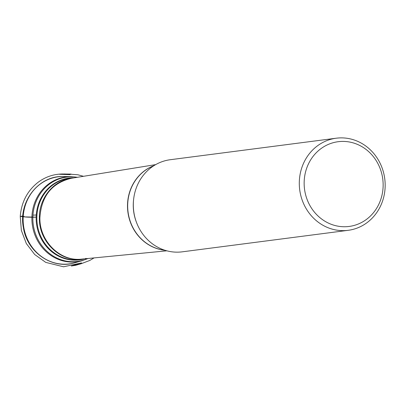 <?xml version="1.0" encoding="UTF-8"?>
<svg xmlns="http://www.w3.org/2000/svg" width="405" height="405" viewBox="0 0 405 405"><rect width="100%" height="100%" fill="white"/><g stroke="black" fill="none" stroke-linecap="round" stroke-linejoin="round"><path stroke-width="0.61" d="M348.199 230.318L182.225 251.834A46.443 42.879 -97.4 0 1 133.316 204.743A46.443 42.879 -97.4 0 1 170.287 159.717L336.256 138.206A46.443 42.879 -97.4 0 1 384.75 178.752A46.443 42.879 -97.4 0 1 348.199 230.318A46.443 42.879 -97.4 0 1 299.29 183.227A46.443 42.879 -97.4 0 1 336.256 138.206M304.145 183.126A42.727 39.447 -97.4 0 1 363.462 147.607A42.727 39.447 -97.4 0 1 363.331 221.5A42.727 39.447 -97.4 0 1 304.145 183.126M36.268 214.999L32.957 215.136M94.071 257.919L89.809 260.445L80.833 263.847L75.634 265.31L71.3 266.004L81.582 262.901L63.539 266.794L45.755 262.389L34.703 254.527L26.325 243.547L21.364 230.45L20.25 216.437L22.827 216.032L24.928 216.908L36.166 217.166C25.91 217.465 24.406 216.746 20.25 216.437C21.404 202.125 27.378 190.725 38.161 182.245C45.816 176.59 54.356 173.841 63.787 173.998C72.282 175.486 62.75 173.649 64.871 173.983L70.151 174.671L59.56 174.282L61.924 173.988L71.108 174.084L68.334 174.069L77.866 174.773L83.496 176.307M136.617 222.725A43.654 40.303 -97.4 0 1 133.604 199.493M63.519 176.524A43.897 40.525 82.6 0 0 23.525 225.57A43.897 40.525 82.6 0 0 74.707 262.799L82.129 260.709A42.768 39.482 -97.4 0 1 32.268 224.441A42.768 39.482 -97.4 0 1 71.229 176.651L63.519 176.524C38.708 175.264 18.058 201.887 23.394 227.661C26.958 252.183 52.402 269.816 74.707 262.799M77.304 177.309A42.505 39.239 82.6 0 0 32.835 218.325A42.505 39.239 82.6 0 0 87.829 258.527M84.61 258.841A41.224 38.055 -97.4 0 1 36.156 218.077A41.224 38.055 -97.4 0 1 74.11 177.825M73.411 177.942L73.275 177.942A41.042 37.888 82.6 0 0 36.84 218.017A41.042 37.888 82.6 0 0 83.769 258.942L83.906 258.911M82.458 259.053C60.598 262.718 38.678 241.658 39.366 217.723C39.083 197.959 53.824 180.048 72.009 178.17M164.992 250.28A43.654 40.303 -97.4 0 1 127.889 212.043A43.654 40.303 -97.4 0 1 154.016 165.61M71.275 178.306C51.865 183.035 41.406 196.152 39.903 217.657C39.26 241.081 60.234 261.888 81.744 259.114L166.85 250.816M153.865 165.711A43.654 40.303 82.6 0 0 127.671 205.872A43.654 40.303 82.6 0 0 164.82 250.224M71.27 178.286L155.677 164.617M86.017 258.4L85.435 258.537M82.129 260.709L88.037 258.506M71.229 176.651L77.507 177.279"/></g></svg>
